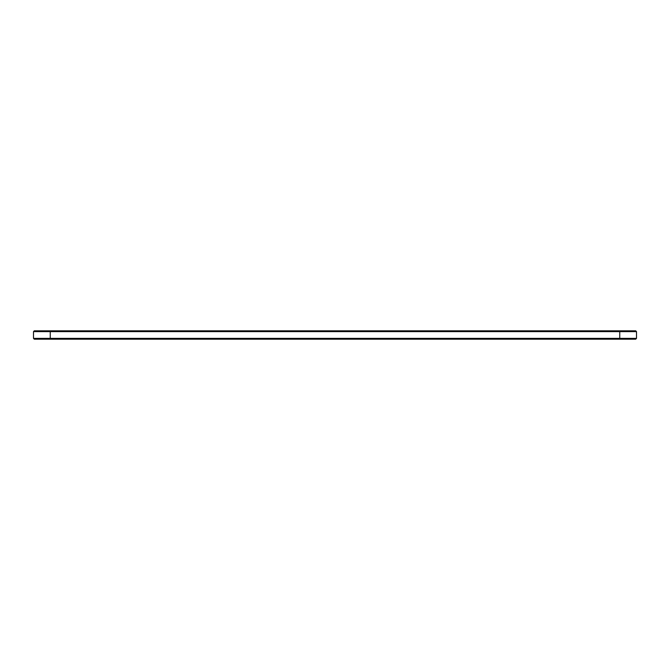<?xml version="1.0" encoding="UTF-8"?>
<svg xmlns="http://www.w3.org/2000/svg" width="670" height="670" viewBox="0 0 670 670"><rect width="100%" height="100%" fill="white"/><g stroke="black" fill="none" stroke-linecap="round" stroke-linejoin="round"><path stroke-width="1" d="M636.5 338.384L619.75 338.384L619.75 339.188L635.696 339.188L636.5 338.384L636.5 331.616L635.696 330.812L34.304 330.812L33.5 331.616L50.25 331.616L50.25 330.812M636.5 331.616L50.25 331.616L50.25 338.384L33.5 338.384L33.5 331.616M619.75 330.812L619.75 338.384L50.25 338.384L50.25 339.188L34.304 339.188L33.5 338.384M619.75 339.188L50.25 339.188"/></g></svg>
